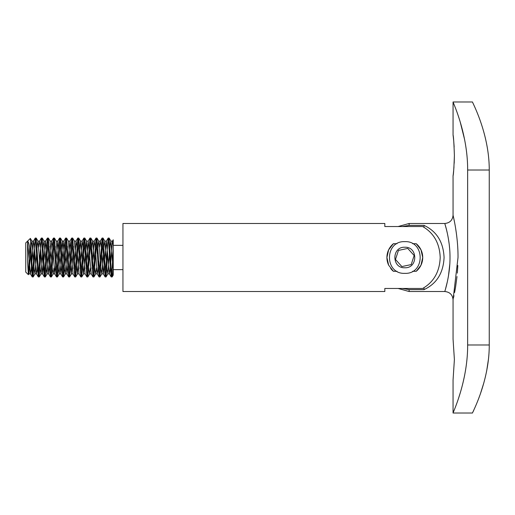 <?xml version="1.0" encoding="UTF-8"?>
<svg xmlns="http://www.w3.org/2000/svg" width="515" height="515" viewBox="0 0 515 515"><rect width="100%" height="100%" fill="white"/><g stroke="black" fill="none" stroke-linecap="round" stroke-linejoin="round"><path stroke-width="0.77" d="M30.61 240.602L30.61 254.835C29.683 246.196 28.666 241.651 27.572 241.187L27.572 261.935L28.37 274.695L25.75 272.081L25.75 242.919L30.359 238.419L32.516 272.899L33.147 276.941L34.846 253.869M35.741 240.067L36.269 238.13L38.483 271.534L39.224 276.941L40.923 253.869M41.818 240.074L42.339 238.136L44.56 271.534L45.301 276.941L48.333 238.059L51.371 276.941L54.41 238.059L57.448 276.941L60.487 238.059L63.519 276.941L66.557 238.065L69.596 276.941L72.634 238.059L75.673 276.941L78.711 238.059L81.743 276.941L84.782 238.059L87.82 276.941L90.859 238.059L93.897 276.941L96.936 238.059L99.968 276.941L103.006 238.059L106.045 276.941L107.744 253.869M108.639 240.067L109.167 238.13L111.382 271.54L112.122 276.941L113.229 267.755M113.229 248.333L112.231 267.491L111.234 276.941L108.195 238.059L105.157 276.941L102.118 238.059L99.086 276.941L96.047 238.059L93.009 276.941L89.971 238.059L86.932 276.941L83.894 238.059L80.861 276.941L77.823 238.059L74.784 276.941L71.746 238.065L68.707 276.941L65.669 238.059L62.637 276.941L59.598 238.059L56.56 276.941L53.521 238.059L50.483 276.941L47.451 238.059L44.412 276.941L41.374 238.059L38.335 276.941L35.297 238.059L32.258 276.941L30.61 254.835M97.387 253.869L98.037 244.683L98.783 241.181L100.992 269.397L101.822 273.819L104.024 245.616L104.86 241.181L107.062 269.39L107.899 273.819L110.101 245.61L110.834 241.097L112.515 241.097L113.229 245.327L113.229 275.1L113.229 239.79L112.418 241.181L110.216 269.384L109.483 273.903L106.444 241.097L103.406 273.903L101.101 245.61L100.367 241.097L99.53 246.91M122.943 257.5L122.943 291.516L384.827 291.516L384.827 288.464L422.686 288.464C433.81 282.014 439.649 271.695 440.196 257.5C439.649 243.305 433.81 232.986 422.686 226.536L384.827 226.536L384.827 223.484L122.943 223.484L122.943 257.5M396.981 271.283L393.383 271.283L388.651 265.193L386.913 257.5L388.651 249.801L393.383 243.717L396.981 243.717M412.65 243.717L416.249 243.717L420.98 249.807L422.718 257.5L420.98 265.199L416.249 271.283L412.65 271.283M393.383 271.283A17.903 17.903 0 0 1 390.705 268.521M388.658 265.206A17.903 17.903 0 0 1 393.383 243.717M416.249 243.717A17.903 17.903 0 0 1 416.249 271.283M28.37 274.695L29.664 247.837M27.572 261.935L28.196 270.575L28.924 273.819L30.54 254.249M30.61 253.065L31.235 244.425L31.962 241.181L34.164 269.384L35.001 273.819L37.202 245.61L38.039 241.181L40.241 269.39L41.078 273.819L43.279 245.616L44.11 241.181L46.318 269.39L47.052 273.903L49.273 246.563M73.033 273.903L69.995 241.097L66.956 273.903L63.918 241.097L60.879 273.903L57.841 241.097L54.809 273.903L52.504 245.61L51.77 241.097L50.09 241.097L52.388 269.384L53.129 273.903L53.966 268.09M54.86 253.869L55.35 246.563M54.493 238.13L56.264 241.181L58.465 269.39L59.199 273.903L62.238 241.097M60.564 238.13L62.334 241.181L64.542 269.384L65.276 273.903L67.497 246.563M68.315 241.097L71.353 273.903L73.574 246.563M80.778 276.87L79.007 273.819L76.806 245.616L76.066 241.097L74.385 241.097L77.424 273.903L80.462 241.097L83.501 273.903L86.539 241.097L88.838 269.39L89.578 273.903L90.415 268.09M91.31 253.869L91.96 244.683L92.713 241.181L94.915 269.384L95.648 273.903L96.492 268.09M110.834 241.097L113.229 270.369M98.635 261.131L97.979 270.317L97.232 273.819L95.024 245.61L94.194 241.181L92.069 268.437M89.578 273.903L91.258 273.903L88.219 241.097L85.992 268.437M86.855 276.87L85.084 273.819L82.876 245.61L82.142 241.097L79.922 268.437M76.066 241.097L73.845 268.437M51.77 241.097L48.732 273.903L45.693 241.097L42.655 273.903L40.357 245.61L39.616 241.097L38.78 246.91M37.885 261.131L37.235 270.317L36.481 273.819L34.28 245.61L33.449 241.181L31.241 269.39L30.411 273.819L27.572 241.187M489.25 170.021C489.34 133.102 471.869 101.558 472.493 101.983C471.843 101.558 489.327 132.967 489.25 170.021C489.34 133.102 471.869 101.558 472.493 101.983C471.843 101.558 489.327 132.967 489.25 170.021L489.25 344.979C489.34 381.898 471.869 413.442 472.493 413.017C471.843 413.442 489.327 382.033 489.25 344.979L467.646 344.979L467.646 170.021C467.813 133.231 452.531 101.436 453.058 101.983C452.511 101.442 467.8 133.082 467.646 170.021L489.25 170.021M473.111 411.672L473.8 410.165M479.059 397.4L479.259 396.878M480.656 392.99L483.823 382.896M486.643 371.122L488.529 358.678M488.581 358.202L488.864 355.009M453.599 103.315L455.228 107.474M460.217 122.023L464.627 139.649M464.627 375.351L462.966 382.896M460.185 393.08L458.781 397.522M467.646 344.979C467.813 381.769 452.531 413.564 453.058 413.017C452.511 413.558 467.8 381.918 467.646 344.979M454.198 163.268L454.391 155.44C453.947 167.858 453.503 174.669 453.058 175.873L453.058 215.219C452.962 214.852 458.196 235.516 458.015 257.5L453.058 299.782L453.058 339.127L454.391 359.554L453.058 379.986L453.058 413.017L472.493 413.017M453.058 175.834L453.252 174.321M453.303 173.909L453.644 170.716M453.721 169.892L453.979 166.796M454.159 146.975L453.721 141.001M453.676 140.518L453.271 136.707M453.252 136.565L453.058 135.052M472.493 101.983L453.058 101.983L453.058 135.014C453.503 136.224 453.947 143.028 454.391 155.446M453.548 297.606L453.966 295.655M454.597 292.533L455.595 286.932M455.601 286.874L456.998 276.542M457.333 273.117L457.835 265.502M457.822 249.196L457.771 248.095M457.307 241.574L457.262 241.136M456.496 234.203L455.556 227.823M454.616 222.57L453.058 215.219C452.563 220.233 449.807 222.989 444.793 223.484L446.37 229.162M402.357 288.464L409.129 289.63L409.129 291.516L444.793 291.516C444.625 291.883 450.123 275.847 450.001 257.5C450.123 239.153 444.632 223.124 444.793 223.484L409.129 223.484L409.129 225.37L424.006 225.37C436.649 231.261 443.344 241.973 444.078 257.5C443.344 273.027 436.649 283.739 424.006 289.63L409.11 289.63M446.428 229.394L447.413 233.591M448.378 238.593L449.202 244.239M449.247 244.625L449.653 248.713M449.962 254.41L450.001 256.843M449.801 264.169L448.475 275.815M448.346 276.587L447.883 279.091M447.825 279.394L447.529 280.849M447.335 281.763L445.398 289.449M424.006 289.63L424.006 287.737M424.006 227.263L424.006 225.37M409.129 225.37L402.357 226.536M404.816 241.651C425.248 240.666 425.287 274.315 404.816 273.349C384.357 274.315 384.37 240.679 404.816 241.651M398.436 250.412L407.764 248.43L414.15 255.517L411.202 264.588L401.867 266.57L395.488 259.483L398.436 250.412M404.816 267.761C418.058 268.399 418.058 246.608 404.816 247.239C391.58 246.601 391.58 268.399 404.816 267.761M109.083 238.059L108.195 238.059M103.006 238.059L102.118 238.059M96.936 238.059L96.047 238.059M90.859 238.059L89.971 238.059M84.782 238.059L83.894 238.059M78.711 238.059L77.823 238.059M72.634 238.059L71.746 238.059M66.557 238.059L65.669 238.059M60.487 238.059L59.598 238.059M54.41 238.059L53.521 238.059M48.333 238.059L47.451 238.059M42.262 238.059L41.374 238.059M36.185 238.059L35.297 238.059M112.122 276.941L111.234 276.941M106.045 276.941L105.157 276.941M99.968 276.941L99.086 276.941M93.897 276.941L93.009 276.941M87.82 276.941L86.932 276.941M81.743 276.941L80.861 276.941M75.673 276.941L74.784 276.941M69.596 276.941L68.707 276.941M63.519 276.941L62.637 276.941M57.448 276.941L56.56 276.941M51.371 276.941L50.483 276.941M45.301 276.941L44.412 276.941M39.224 276.941L38.335 276.941M33.147 276.941L32.258 276.941M122.943 245.352L113.229 245.352M122.943 269.648L113.229 269.648M28.827 273.903L30.507 273.903M34.904 273.903L36.584 273.903M40.975 273.903L42.655 273.903M47.052 273.903L48.732 273.903M53.129 273.903L54.809 273.903M59.199 273.903L60.879 273.903M65.276 273.903L66.956 273.903M71.353 273.903L72.982 273.903M77.424 273.903L79.059 273.903M83.501 273.903L85.13 273.903M95.648 273.903L97.329 273.903M101.725 273.903L103.406 273.903M107.796 273.903L109.483 273.903M31.866 241.097L33.546 241.097M37.936 241.097L39.616 241.097M44.013 241.097L45.693 241.097M56.212 241.097L57.841 241.097M62.289 241.097L63.918 241.097M68.36 241.097L69.995 241.097M80.462 241.097L82.142 241.097M86.539 241.097L88.219 241.097M92.61 241.097L94.29 241.097M98.687 241.097L100.367 241.097M104.764 241.097L106.444 241.097M33.23 276.87L35.001 273.819M36.269 238.13L38.039 241.181M39.307 276.87L41.071 273.819M42.346 238.136L44.11 241.181M45.378 276.87L47.148 273.819M48.416 238.13L50.187 241.181M51.455 276.87L53.225 273.819M57.532 276.87L59.296 273.819M63.602 276.87L65.373 273.819M66.641 238.13L68.411 241.181M69.68 276.87L71.45 273.819M72.718 238.13L74.488 241.181M75.757 276.87L77.52 273.819M78.789 238.13L80.559 241.181M81.827 276.87L83.597 273.819M84.866 238.13L86.636 241.181M87.904 276.87L89.674 273.819M90.943 238.13L92.706 241.181M93.981 276.87L95.745 273.819M97.013 238.13L98.783 241.181M100.052 276.87L101.822 273.819M103.09 238.13L104.86 241.181M106.129 276.87L107.899 273.819M109.167 238.13L110.931 241.181M112.206 276.87L113.229 275.1M28.428 274.675L28.924 273.819M30.346 238.394L31.962 241.181M109.38 273.819L111.15 276.87M106.341 241.181L108.111 238.13M103.309 273.819L105.073 276.87M100.27 241.181L102.041 238.13M97.232 273.819L99.002 276.87M94.194 241.181L95.964 238.13M91.155 273.819L92.925 276.87M88.123 241.181L89.887 238.13M82.046 241.181L83.816 238.13M75.969 241.181L77.739 238.13M72.93 273.819L74.701 276.87M69.898 241.181L71.662 238.13M66.86 273.819L68.63 276.87M63.821 241.181L65.592 238.13M60.783 273.819L62.553 276.87M57.744 241.181L59.515 238.13M54.706 273.819L56.476 276.87M51.674 241.181L53.438 238.13M48.635 273.819L50.406 276.87M45.597 241.181L47.367 238.13M42.558 273.819L44.329 276.87M39.52 241.181L41.29 238.13M36.481 273.819L38.252 276.87M33.449 241.181L35.213 238.13M30.411 273.819L32.181 276.87M409.129 291.516L398.114 288.464M409.129 223.484L398.114 226.536M444.793 291.522C449.807 292.011 452.563 294.767 453.058 299.782"/></g></svg>
